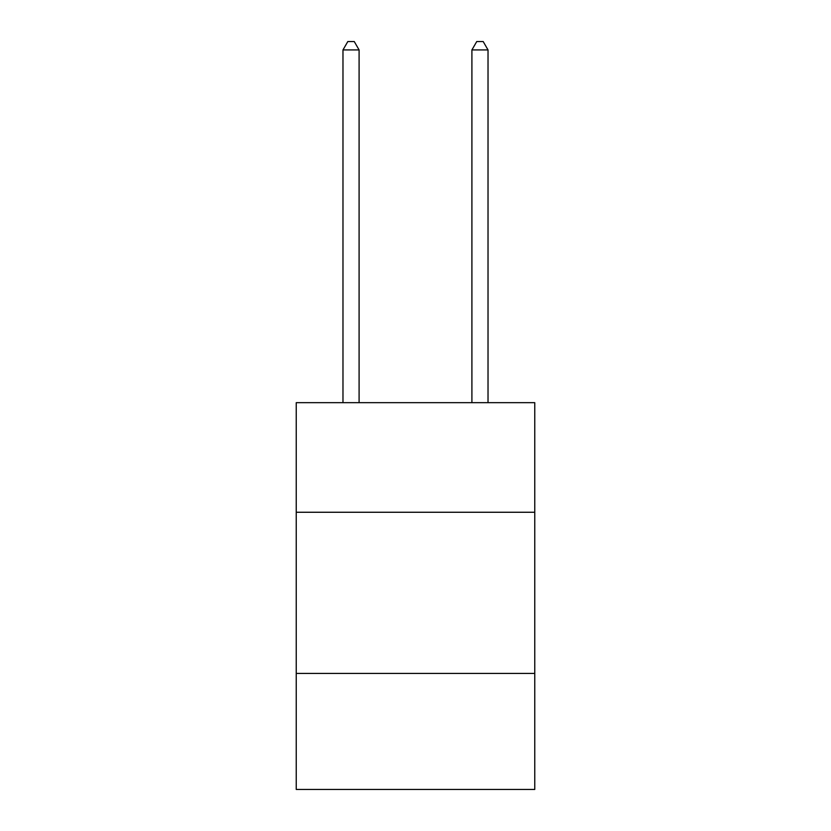 <?xml version="1.0" encoding="UTF-8"?>
<svg xmlns="http://www.w3.org/2000/svg" width="831" height="831" viewBox="0 0 831 831"><rect width="100%" height="100%" fill="white"/><g stroke="black" fill="none" stroke-linecap="round" stroke-linejoin="round"><path stroke-width="1.25" d="M534.759 512.26L534.759 402.671L296.241 402.671L296.241 512.26L534.759 512.26L534.759 789.45L296.241 789.45L296.241 512.26M534.759 673.422L296.241 673.422M488.026 402.671L488.026 49.933L471.904 49.933L471.904 402.671M471.904 49.933L476.745 41.55L483.185 41.55L488.026 49.933M359.096 402.671L359.096 49.933L342.974 49.933L342.974 402.671M342.974 49.933L347.815 41.55L354.255 41.55L359.096 49.933"/></g></svg>
